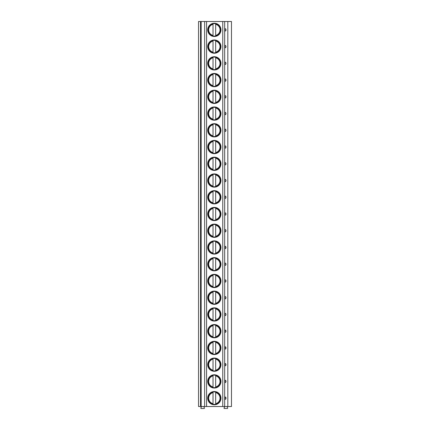 <?xml version="1.0" encoding="UTF-8"?>
<svg xmlns="http://www.w3.org/2000/svg" width="430" height="430" viewBox="0 0 430 430"><rect width="100%" height="100%" fill="white"/><g stroke="black" fill="none" stroke-linecap="round" stroke-linejoin="round"><path stroke-width="0.64" d="M200.498 406.522L198.526 406.522L198.526 21.5L201.159 21.5L201.159 406.522L200.498 406.522L200.498 21.5M227.819 406.522L227.819 21.5L231.474 21.5L231.474 406.522L201.159 406.522M226.895 406.522L227.669 407.855A0.43 0.43 0 0 1 227.298 408.5L224.455 408.5A0.43 0.43 0 0 1 224.084 407.855L224.852 406.522M203.664 406.522L204.433 407.855A0.43 0.43 0 0 1 204.062 408.5L201.224 408.5A0.43 0.43 0 0 1 200.853 407.855L201.622 406.522M227.819 21.5L201.159 21.5M226.003 29.869L225.96 30.197M225.884 30.406L225.702 30.707M225.487 30.912L225.261 31.057A1.193 0.312 90 0 1 224.911 29.869A1.193 0.312 90 0 1 225.261 28.686L225.487 28.826M225.702 29.036L225.884 29.331M226.003 46.612L225.96 46.934M225.884 47.149L225.702 47.445M225.487 47.655L225.261 47.794A1.193 0.312 90 0 1 224.911 46.612A1.193 0.312 90 0 1 225.261 45.424L225.487 45.569M225.702 45.773L225.884 46.075M226.003 63.35L225.96 63.678M225.884 63.887L225.702 64.188M225.487 64.392L225.261 64.538A1.193 0.312 90 0 1 224.911 63.35A1.193 0.312 90 0 1 225.261 62.162L225.487 62.307M225.702 62.511L225.884 62.812M226.003 80.093L225.96 80.415M225.884 80.63L225.702 80.926M225.487 81.136L225.261 81.275A1.193 0.312 90 0 1 224.911 80.093A1.193 0.312 90 0 1 225.261 78.905L225.487 79.05M225.702 79.254L225.884 79.55M226.003 96.831L225.96 97.158M225.884 97.368L225.702 97.669M225.487 97.873L225.261 98.019A1.193 0.312 90 0 1 224.911 96.831A1.193 0.312 90 0 1 225.261 95.643L225.487 95.788M225.702 95.992L225.884 96.293M226.003 113.568L225.96 113.896M225.884 114.111L225.702 114.407M225.487 114.611L225.261 114.756A1.193 0.312 90 0 1 224.911 113.568A1.193 0.312 90 0 1 225.261 112.386L225.487 112.526M225.702 112.735L225.884 113.031M226.003 130.311L225.96 130.634M225.884 130.849L225.702 131.15M225.487 131.354L225.261 131.499A1.193 0.312 90 0 1 224.911 130.311A1.193 0.312 90 0 1 225.261 129.124L225.487 129.269M225.702 129.473L225.884 129.774M226.003 147.049L225.96 147.377M225.884 147.587L225.702 147.888M225.487 148.092L225.261 148.237A1.193 0.312 90 0 1 224.911 147.049A1.193 0.312 90 0 1 225.261 145.867L225.487 146.006M225.702 146.216L225.884 146.512M226.003 163.792L225.96 164.115M225.884 164.33L225.702 164.625M225.487 164.835L225.261 164.975A1.193 0.312 90 0 1 224.911 163.792A1.193 0.312 90 0 1 225.261 162.604L225.487 162.75M225.702 162.954L225.884 163.255M226.003 180.53L225.96 180.858M225.884 181.068L225.702 181.369M225.487 181.573L225.261 181.718A1.193 0.312 90 0 1 224.911 180.53A1.193 0.312 90 0 1 225.261 179.348L225.487 179.487M225.702 179.692L225.884 179.993M226.003 197.273L225.96 197.596M225.884 197.811L225.702 198.106M225.487 198.316L225.261 198.456A1.193 0.312 90 0 1 224.911 197.273A1.193 0.312 90 0 1 225.261 196.085L225.487 196.23M225.702 196.435L225.884 196.736M226.003 214.011L225.96 214.339M225.884 214.549L225.702 214.85M225.487 215.054L225.261 215.199A1.193 0.312 90 0 1 224.911 214.011A1.193 0.312 90 0 1 225.261 212.823L225.487 212.968M225.702 213.173L225.884 213.474M226.003 230.754L225.96 231.077M225.884 231.292L225.702 231.587M225.487 231.797L225.261 231.937A1.193 0.312 90 0 1 224.911 230.754A1.193 0.312 90 0 1 225.261 229.566L225.487 229.706M225.702 229.916L225.884 230.211M225.702 246.653L225.96 247.82M225.884 248.029L225.702 248.33M225.487 248.535L225.261 248.68A1.193 0.312 90 0 1 224.911 247.492A1.193 0.312 90 0 1 225.261 246.304L225.487 246.449M226.003 264.23L225.96 264.558M225.884 264.772L225.702 265.068M225.487 265.272L225.261 265.418A1.193 0.312 90 0 1 224.911 264.23A1.193 0.312 90 0 1 225.261 263.047L225.487 263.187M225.702 263.397L225.884 263.692M226.003 280.973L225.96 281.295M225.884 281.51L225.702 281.811M225.487 282.015L225.261 282.155A1.193 0.312 90 0 1 224.911 280.973A1.193 0.312 90 0 1 225.261 279.785L225.487 279.93M225.702 280.134L225.884 280.435M226.003 297.71L225.96 298.038M225.884 298.248L225.702 298.549M225.487 298.753L225.261 298.898A1.193 0.312 90 0 1 224.911 297.71A1.193 0.312 90 0 1 225.261 296.528L225.487 296.668M225.702 296.877L225.884 297.173M226.003 314.454L225.96 314.776M225.884 314.991L225.702 315.287M225.487 315.496L225.261 315.636A1.193 0.312 90 0 1 224.911 314.454A1.193 0.312 90 0 1 225.261 313.266L225.487 313.411M225.702 313.615L225.884 313.916M225.702 330.353L225.96 331.519M225.884 331.729L225.702 332.03M225.487 332.234L225.261 332.379A1.193 0.312 90 0 1 224.911 331.191A1.193 0.312 90 0 1 225.261 330.009L225.487 330.149M225.702 347.096L225.96 348.257M225.884 348.472L225.702 348.768M225.487 348.977L225.261 349.117A1.193 0.312 90 0 1 224.911 347.935A1.193 0.312 90 0 1 225.261 346.747L225.487 346.892M225.702 363.834L225.96 365M225.884 365.21L225.702 365.511M225.487 365.715L225.261 365.86A1.193 0.312 90 0 1 224.911 364.672A1.193 0.312 90 0 1 225.261 363.484L225.487 363.629M225.702 380.577L225.96 381.738M225.884 381.953L225.702 382.248M225.487 382.458L225.261 382.598A1.193 0.312 90 0 1 224.911 381.41A1.193 0.312 90 0 1 225.261 380.227L225.487 380.367M225.702 397.315L225.96 398.476M225.884 398.691L225.702 398.992M225.487 399.196L225.261 399.341A1.193 0.312 90 0 1 224.911 398.153A1.193 0.312 90 0 1 225.261 396.965L225.487 397.11M220.966 29.869A6.622 6.622 0 0 0 214.339 23.247A6.622 6.622 0 0 0 207.717 29.869A6.622 6.622 0 0 0 214.339 36.496A6.622 6.622 0 0 0 220.966 29.869M220.966 46.612A6.622 6.622 0 0 0 214.339 39.985A6.622 6.622 0 0 0 207.717 46.612A6.622 6.622 0 0 0 214.339 53.234A6.622 6.622 0 0 0 220.966 46.612M220.966 63.35A6.622 6.622 0 0 0 214.339 56.728A6.622 6.622 0 0 0 207.717 63.35A6.622 6.622 0 0 0 214.339 69.972A6.622 6.622 0 0 0 220.966 63.35M220.966 80.093A6.622 6.622 0 0 0 214.339 73.466A6.622 6.622 0 0 0 207.717 80.093A6.622 6.622 0 0 0 214.339 86.715A6.622 6.622 0 0 0 220.966 80.093M220.966 96.831A6.622 6.622 0 0 0 214.339 90.209A6.622 6.622 0 0 0 207.717 96.831A6.622 6.622 0 0 0 214.339 103.453A6.622 6.622 0 0 0 220.966 96.831M220.966 113.568A6.622 6.622 0 0 0 214.339 106.946A6.622 6.622 0 0 0 207.717 113.568A6.622 6.622 0 0 0 214.339 120.196A6.622 6.622 0 0 0 220.966 113.568M220.966 130.311A6.622 6.622 0 0 0 214.339 123.689A6.622 6.622 0 0 0 207.717 130.311A6.622 6.622 0 0 0 214.339 136.933A6.622 6.622 0 0 0 220.966 130.311M220.966 147.049A6.622 6.622 0 0 0 214.339 140.427A6.622 6.622 0 0 0 207.717 147.049A6.622 6.622 0 0 0 214.339 153.677A6.622 6.622 0 0 0 220.966 147.049M220.966 163.792A6.622 6.622 0 0 0 214.339 157.165A6.622 6.622 0 0 0 207.717 163.792A6.622 6.622 0 0 0 214.339 170.414A6.622 6.622 0 0 0 220.966 163.792M220.966 180.53A6.622 6.622 0 0 0 214.339 173.908A6.622 6.622 0 0 0 207.717 180.53A6.622 6.622 0 0 0 214.339 187.152A6.622 6.622 0 0 0 220.966 180.53M220.966 197.273A6.622 6.622 0 0 0 214.339 190.646A6.622 6.622 0 0 0 207.717 197.273A6.622 6.622 0 0 0 214.339 203.895A6.622 6.622 0 0 0 220.966 197.273M220.966 214.011A6.622 6.622 0 0 0 214.339 207.389A6.622 6.622 0 0 0 207.717 214.011A6.622 6.622 0 0 0 214.339 220.633A6.622 6.622 0 0 0 220.966 214.011M220.966 230.754A6.622 6.622 0 0 0 214.339 224.127A6.622 6.622 0 0 0 207.717 230.754A6.622 6.622 0 0 0 214.339 237.376A6.622 6.622 0 0 0 220.966 230.754M220.966 247.492A6.622 6.622 0 0 0 214.339 240.87A6.622 6.622 0 0 0 207.717 247.492A6.622 6.622 0 0 0 214.339 254.114A6.622 6.622 0 0 0 220.966 247.492M220.966 264.23A6.622 6.622 0 0 0 214.339 257.608A6.622 6.622 0 0 0 207.717 264.23A6.622 6.622 0 0 0 214.339 270.857A6.622 6.622 0 0 0 220.966 264.23M220.966 280.973A6.622 6.622 0 0 0 214.339 274.351A6.622 6.622 0 0 0 207.717 280.973A6.622 6.622 0 0 0 214.339 287.595A6.622 6.622 0 0 0 220.966 280.973M220.966 297.71A6.622 6.622 0 0 0 214.339 291.088A6.622 6.622 0 0 0 207.717 297.71A6.622 6.622 0 0 0 214.339 304.338A6.622 6.622 0 0 0 220.966 297.71M220.966 314.454A6.622 6.622 0 0 0 214.339 307.826A6.622 6.622 0 0 0 207.717 314.454A6.622 6.622 0 0 0 214.339 321.076A6.622 6.622 0 0 0 220.966 314.454M220.966 331.191A6.622 6.622 0 0 0 214.339 324.569A6.622 6.622 0 0 0 207.717 331.191A6.622 6.622 0 0 0 214.339 337.813A6.622 6.622 0 0 0 220.966 331.191M220.966 347.935A6.622 6.622 0 0 0 214.339 341.307A6.622 6.622 0 0 0 207.717 347.935A6.622 6.622 0 0 0 214.339 354.556A6.622 6.622 0 0 0 220.966 347.935M220.966 364.672A6.622 6.622 0 0 0 214.339 358.05A6.622 6.622 0 0 0 207.717 364.672A6.622 6.622 0 0 0 214.339 371.294A6.622 6.622 0 0 0 220.966 364.672M220.966 381.41A6.622 6.622 0 0 0 214.339 374.788A6.622 6.622 0 0 0 207.717 381.41A6.622 6.622 0 0 0 214.339 388.037A6.622 6.622 0 0 0 220.966 381.41M220.966 398.153A6.622 6.622 0 0 0 214.339 391.531A6.622 6.622 0 0 0 207.717 398.153A6.622 6.622 0 0 0 214.339 404.775A6.622 6.622 0 0 0 220.966 398.153M220.601 29.869A6.262 6.262 0 0 1 214.339 36.131A6.262 6.262 0 0 1 208.082 29.869A6.262 6.262 0 0 1 214.339 23.607A6.262 6.262 0 0 1 220.601 29.869M213.022 36.244L213.022 23.494M213.022 23.747L213.022 24.338A5.687 5.687 0 0 0 213.022 35.4L213.022 35.991M215.661 35.991L215.661 23.747M215.661 23.494L215.661 24.338A5.687 5.687 0 0 1 215.661 35.4L215.661 36.244M220.601 46.612A6.262 6.262 0 0 1 214.339 52.874A6.262 6.262 0 0 1 208.082 46.612A6.262 6.262 0 0 1 214.339 40.35A6.262 6.262 0 0 1 220.601 46.612M213.022 52.137L213.022 41.081A5.687 5.687 0 0 0 213.022 52.137M215.661 52.729L215.661 40.49M215.661 40.237L215.661 41.081A5.687 5.687 0 0 1 215.661 52.137L215.661 52.981M220.601 63.35A6.262 6.262 0 0 1 214.339 69.612A6.262 6.262 0 0 1 208.082 63.35A6.262 6.262 0 0 1 214.339 57.088A6.262 6.262 0 0 1 220.601 63.35M213.022 68.881L213.022 57.819A5.687 5.687 0 0 0 213.022 68.881M215.661 69.472L215.661 57.228M215.661 56.975L215.661 57.819A5.687 5.687 0 0 1 215.661 68.881L215.661 69.724M220.601 80.093A6.262 6.262 0 0 1 214.339 86.349A6.262 6.262 0 0 1 208.082 80.093A6.262 6.262 0 0 1 214.339 73.831A6.262 6.262 0 0 1 220.601 80.093M213.022 85.618L213.022 74.562A5.687 5.687 0 0 0 213.022 85.618M215.661 86.21L215.661 73.971M215.661 73.718L215.661 74.562A5.687 5.687 0 0 1 215.661 85.618L215.661 86.462M220.601 96.831A6.262 6.262 0 0 1 214.339 103.093A6.262 6.262 0 0 1 208.082 96.831A6.262 6.262 0 0 1 214.339 90.569A6.262 6.262 0 0 1 220.601 96.831M213.022 102.361L213.022 91.3A5.687 5.687 0 0 0 213.022 102.361M215.661 102.953L215.661 90.708M215.661 90.456L215.661 91.3A5.687 5.687 0 0 1 215.661 102.361L215.661 103.205M220.601 113.568A6.262 6.262 0 0 1 214.339 119.83A6.262 6.262 0 0 1 208.082 113.568A6.262 6.262 0 0 1 214.339 107.312A6.262 6.262 0 0 1 220.601 113.568M213.022 119.099L213.022 108.043A5.687 5.687 0 0 0 213.022 119.099M215.661 119.691L215.661 107.452M215.661 107.199L215.661 108.043A5.687 5.687 0 0 1 215.661 119.099L215.661 119.943M220.601 130.311A6.262 6.262 0 0 1 214.339 136.573A6.262 6.262 0 0 1 208.082 130.311A6.262 6.262 0 0 1 214.339 124.05A6.262 6.262 0 0 1 220.601 130.311M213.022 135.842L213.022 124.781A5.687 5.687 0 0 0 213.022 135.842M215.661 136.434L215.661 124.189M215.661 123.937L215.661 124.781A5.687 5.687 0 0 1 215.661 135.842L215.661 136.686M220.601 147.049A6.262 6.262 0 0 1 214.339 153.311A6.262 6.262 0 0 1 208.082 147.049A6.262 6.262 0 0 1 214.339 140.787A6.262 6.262 0 0 1 220.601 147.049M213.022 152.58L213.022 141.524A5.687 5.687 0 0 0 213.022 152.58M215.661 153.171L215.661 140.932M215.661 140.68L215.661 141.524A5.687 5.687 0 0 1 215.661 152.58L215.661 153.424M220.601 163.792A6.262 6.262 0 0 1 214.339 170.054A6.262 6.262 0 0 1 208.082 163.792A6.262 6.262 0 0 1 214.339 157.53A6.262 6.262 0 0 1 220.601 163.792M213.022 169.318L213.022 158.261A5.687 5.687 0 0 0 213.022 169.318M215.661 169.909L215.661 157.67M215.661 157.418L215.661 158.261A5.687 5.687 0 0 1 215.661 169.318L215.661 170.162M220.601 180.53A6.262 6.262 0 0 1 214.339 186.792A6.262 6.262 0 0 1 208.082 180.53A6.262 6.262 0 0 1 214.339 174.268A6.262 6.262 0 0 1 220.601 180.53M213.022 186.061L213.022 174.999A5.687 5.687 0 0 0 213.022 186.061M215.661 186.652L215.661 174.408M215.661 174.155L215.661 174.999A5.687 5.687 0 0 1 215.661 186.061L215.661 186.905M220.601 197.273A6.262 6.262 0 0 1 214.339 203.53A6.262 6.262 0 0 1 208.082 197.273A6.262 6.262 0 0 1 214.339 191.011A6.262 6.262 0 0 1 220.601 197.273M213.022 202.799L213.022 191.742A5.687 5.687 0 0 0 213.022 202.799M215.661 203.39L215.661 191.151M215.661 190.899L215.661 191.742A5.687 5.687 0 0 1 215.661 202.799L215.661 203.643M220.601 214.011A6.262 6.262 0 0 1 214.339 220.273A6.262 6.262 0 0 1 208.082 214.011A6.262 6.262 0 0 1 214.339 207.749A6.262 6.262 0 0 1 220.601 214.011M213.022 219.542L213.022 208.48A5.687 5.687 0 0 0 213.022 219.542M215.661 220.133L215.661 207.889M215.661 207.636L215.661 208.48A5.687 5.687 0 0 1 215.661 219.542L215.661 220.386M220.601 230.754A6.262 6.262 0 0 1 214.339 237.011A6.262 6.262 0 0 1 208.082 230.754A6.262 6.262 0 0 1 214.339 224.492A6.262 6.262 0 0 1 220.601 230.754M213.022 236.28L213.022 225.223A5.687 5.687 0 0 0 213.022 236.28M215.661 236.871L215.661 224.632M215.661 224.379L215.661 225.223A5.687 5.687 0 0 1 215.661 236.28L215.661 237.124M220.601 247.492A6.262 6.262 0 0 1 214.339 253.754A6.262 6.262 0 0 1 208.082 247.492A6.262 6.262 0 0 1 214.339 241.23A6.262 6.262 0 0 1 220.601 247.492M213.022 253.023L213.022 241.961A5.687 5.687 0 0 0 213.022 253.023M215.661 253.614L215.661 241.37M215.661 241.117L215.661 241.961A5.687 5.687 0 0 1 215.661 253.023L215.661 253.867M220.601 264.23A6.262 6.262 0 0 1 214.339 270.491A6.262 6.262 0 0 1 208.082 264.23A6.262 6.262 0 0 1 214.339 257.973A6.262 6.262 0 0 1 220.601 264.23M213.022 269.76L213.022 258.704A5.687 5.687 0 0 0 213.022 269.76M215.661 270.352L215.661 258.113M215.661 257.86L215.661 258.704A5.687 5.687 0 0 1 215.661 269.76L215.661 270.604M220.601 280.973A6.262 6.262 0 0 1 214.339 287.235A6.262 6.262 0 0 1 208.082 280.973A6.262 6.262 0 0 1 214.339 274.711A6.262 6.262 0 0 1 220.601 280.973M213.022 286.504L213.022 275.442A5.687 5.687 0 0 0 213.022 286.504M215.661 287.095L215.661 274.851M215.661 274.598L215.661 275.442A5.687 5.687 0 0 1 215.661 286.504L215.661 287.348M220.601 297.71A6.262 6.262 0 0 1 214.339 303.972A6.262 6.262 0 0 1 208.082 297.71A6.262 6.262 0 0 1 214.339 291.449A6.262 6.262 0 0 1 220.601 297.71M213.022 303.241L213.022 292.185A5.687 5.687 0 0 0 213.022 303.241M215.661 303.833L215.661 291.594M215.661 291.341L215.661 292.185A5.687 5.687 0 0 1 215.661 303.241L215.661 304.085M220.601 314.454A6.262 6.262 0 0 1 214.339 320.715A6.262 6.262 0 0 1 208.082 314.454A6.262 6.262 0 0 1 214.339 308.192A6.262 6.262 0 0 1 220.601 314.454M213.022 319.979L213.022 308.923A5.687 5.687 0 0 0 213.022 319.979M215.661 320.57L215.661 308.332M215.661 308.079L215.661 308.923A5.687 5.687 0 0 1 215.661 319.979L215.661 320.823M220.601 331.191A6.262 6.262 0 0 1 214.339 337.453A6.262 6.262 0 0 1 208.082 331.191A6.262 6.262 0 0 1 214.339 324.929A6.262 6.262 0 0 1 220.601 331.191M213.022 336.722L213.022 325.66A5.687 5.687 0 0 0 213.022 336.722M215.661 337.313L215.661 325.069M215.661 324.817L215.661 325.66A5.687 5.687 0 0 1 215.661 336.722L215.661 337.566M220.601 347.935A6.262 6.262 0 0 1 214.339 354.191A6.262 6.262 0 0 1 208.082 347.935A6.262 6.262 0 0 1 214.339 341.673A6.262 6.262 0 0 1 220.601 347.935M213.022 353.46L213.022 342.404A5.687 5.687 0 0 0 213.022 353.46M215.661 354.051L215.661 341.812M215.661 341.56L215.661 342.404A5.687 5.687 0 0 1 215.661 353.46L215.661 354.304M220.601 364.672A6.262 6.262 0 0 1 214.339 370.934A6.262 6.262 0 0 1 208.082 364.672A6.262 6.262 0 0 1 214.339 358.41A6.262 6.262 0 0 1 220.601 364.672M213.022 370.203L213.022 359.141A5.687 5.687 0 0 0 213.022 370.203M215.661 370.794L215.661 358.55M215.661 358.298L215.661 359.141A5.687 5.687 0 0 1 215.661 370.203L215.661 371.047M220.601 381.41A6.262 6.262 0 0 1 214.339 387.672A6.262 6.262 0 0 1 208.082 381.41A6.262 6.262 0 0 1 214.339 375.154A6.262 6.262 0 0 1 220.601 381.41M213.022 386.941L213.022 375.885A5.687 5.687 0 0 0 213.022 386.941M215.661 387.532L215.661 375.293M215.661 375.041L215.661 375.885A5.687 5.687 0 0 1 215.661 386.941L215.661 387.785M220.601 398.153A6.262 6.262 0 0 1 214.339 404.415A6.262 6.262 0 0 1 208.082 398.153A6.262 6.262 0 0 1 214.339 391.891A6.262 6.262 0 0 1 220.601 398.153M213.022 403.684L213.022 392.622A5.687 5.687 0 0 0 213.022 403.684M215.661 404.275L215.661 392.031M215.661 391.778L215.661 392.622A5.687 5.687 0 0 1 215.661 403.684L215.661 404.528M225.261 28.686A1.317 1.317 0 0 1 225.261 31.057A1.317 1.317 0 0 0 225.261 28.686M225.261 45.424A1.317 1.317 0 0 1 225.261 47.794A1.317 1.317 0 0 0 225.261 45.424M225.261 62.162A1.317 1.317 0 0 1 225.261 64.538A1.317 1.317 0 0 0 225.261 62.162M225.261 78.905A1.317 1.317 0 0 1 225.261 81.275A1.317 1.317 0 0 0 225.261 78.905M225.261 95.643A1.317 1.317 0 0 1 225.261 98.019A1.317 1.317 0 0 0 225.261 95.643M225.261 112.386A1.317 1.317 0 0 1 225.261 114.756A1.317 1.317 0 0 0 225.261 112.386M225.261 129.124A1.317 1.317 0 0 1 225.261 131.499A1.317 1.317 0 0 0 225.261 129.124M225.261 145.867A1.317 1.317 0 0 1 225.261 148.237A1.317 1.317 0 0 0 225.261 145.867M225.261 162.604A1.317 1.317 0 0 1 225.261 164.975A1.317 1.317 0 0 0 225.261 162.604M225.261 179.348A1.317 1.317 0 0 1 225.261 181.718A1.317 1.317 0 0 0 225.261 179.348M225.261 196.085A1.317 1.317 0 0 1 225.261 198.456A1.317 1.317 0 0 0 225.261 196.085M225.261 212.823A1.317 1.317 0 0 1 225.261 215.199A1.317 1.317 0 0 0 225.261 212.823M225.261 229.566A1.317 1.317 0 0 1 225.261 231.937A1.317 1.317 0 0 0 225.261 229.566M225.261 246.304A1.317 1.317 0 0 1 225.261 248.68A1.317 1.317 0 0 0 225.261 246.304M225.261 263.047A1.317 1.317 0 0 1 225.261 265.418A1.317 1.317 0 0 0 225.261 263.047M225.261 279.785A1.317 1.317 0 0 1 225.261 282.155A1.317 1.317 0 0 0 225.261 279.785M225.261 296.528A1.317 1.317 0 0 1 225.261 298.898A1.317 1.317 0 0 0 225.261 296.528M225.261 313.266A1.317 1.317 0 0 1 225.261 315.636A1.317 1.317 0 0 0 225.261 313.266M225.261 330.009A1.317 1.317 0 0 1 225.261 332.379A1.317 1.317 0 0 0 225.261 330.009M225.261 346.747A1.317 1.317 0 0 1 225.261 349.117A1.317 1.317 0 0 0 225.261 346.747M225.261 363.484A1.317 1.317 0 0 1 225.261 365.86A1.317 1.317 0 0 0 225.261 363.484M225.261 380.227A1.317 1.317 0 0 1 225.261 382.598A1.317 1.317 0 0 0 225.261 380.227M225.261 396.965A1.317 1.317 0 0 1 225.261 399.341A1.317 1.317 0 0 0 225.261 396.965M224.68 406.522L224.68 21.5M222.772 406.522L222.772 21.5M206.567 406.522L206.567 21.5M204.621 406.522L204.621 21.5"/></g></svg>

